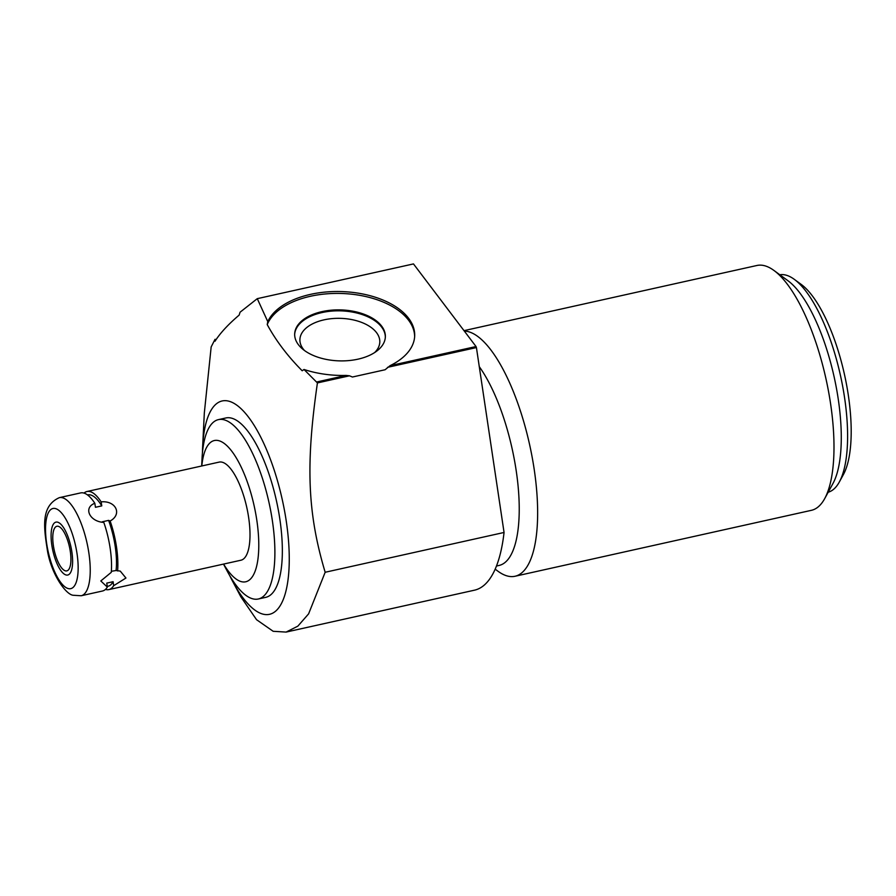 <?xml version="1.0" encoding="UTF-8"?>
<svg xmlns="http://www.w3.org/2000/svg" width="896" height="896" viewBox="0 0 896 896"><rect width="100%" height="100%" fill="white"/><g stroke="black" fill="none" stroke-linecap="round" stroke-linejoin="round"><path stroke-width="1.34" d="M201.802 465.965A72.352 24.674 77.5 0 1 219.542 440.91A72.352 24.674 77.5 0 1 256.816 520.24A72.352 24.674 77.5 0 1 240.542 581.414A72.352 24.674 77.5 0 1 223.619 564.066M84.011 493.091A50.243 17.136 77.5 0 1 86.979 491.512L219.128 462.112A50.243 17.136 77.5 0 1 222.757 462.381A50.243 17.136 77.5 0 1 247.8 512.456A50.243 17.136 77.5 0 1 240.957 560.213L108.797 589.613A50.243 17.136 77.5 0 1 105.437 589.422M201.678 465.998L202.059 458.259A91.874 31.338 77.5 0 1 218.445 419.619A91.874 31.338 77.5 0 1 225.064 420.101A91.874 31.338 77.5 0 1 270.861 511.672A91.874 31.338 77.5 0 1 258.35 598.987A91.874 31.338 77.5 0 1 251.731 598.506A91.874 31.338 77.5 0 1 227.125 570.931L223.496 564.099M414.646 336.683A74.648 41.933 1.7 0 0 348.118 293.854A74.648 41.933 1.7 0 0 267.232 324.598L267.77 321.608A74.648 41.933 -178.3 0 1 350.011 292.118A74.648 41.933 -178.3 0 1 414.691 335.731A74.648 41.933 -178.3 0 1 390.085 365.658L385.101 369.746L352.442 377.014L349.474 375.805L317.419 382.928C305.738 463.826 307.294 512.59 325.17 572.264L308.605 613.861L297.853 626.147L286.093 632.083L273.179 631.299L256.536 619.685L240.867 596.848L232.445 580.966A109.301 37.285 77.5 0 1 229.701 575.568M202.429 452.984A109.301 37.285 77.5 0 1 202.63 446.925L204.322 413.011L211.165 346.92L215.029 339.315L215.018 341.23C220.114 333.178 228.166 324.464 239.165 315.09L240.072 312.211L257.275 298.659L267.77 321.608M202.63 446.925A109.301 37.285 77.5 0 1 229.992 401.531A109.301 37.285 77.5 0 1 286.294 521.36A109.301 37.285 77.5 0 1 261.71 613.76A109.301 37.285 77.5 0 1 232.445 580.966M317.419 382.928L304.013 369.477L302.198 370.776C287.582 356.048 275.934 340.648 267.232 324.598M218.445 419.619L225.904 417.962A91.874 31.338 -102.5 0 1 232.523 418.443A91.874 31.338 77.5 0 1 278.32 510.014A91.874 31.338 77.5 0 1 265.798 597.33L258.35 598.987M215.029 339.315A74.648 16.139 162.9 0 0 216.082 339.618M349.474 375.805L346.158 375.424L317.128 381.886M286.093 632.083L474.522 590.173A172.278 58.755 -102.5 0 0 504.056 532.47L476.426 347.57L387.542 367.338M476.426 347.57A172.278 58.755 -102.5 0 0 476.034 346.539L390.085 365.658M476.034 346.539L413.482 263.917L257.275 298.659M479.27 366.654A111.406 38.002 77.5 0 1 517.978 484.926A111.406 38.002 77.5 0 1 499.15 565.432L496.496 566.026M495.186 569.184L498.042 571.278A125.418 42.773 -102.5 0 0 506.016 575.59A125.418 42.773 -102.5 0 0 515.054 576.251A125.418 42.773 -102.5 0 0 534.229 469.56A125.418 42.773 -102.5 0 0 469.627 332.058A125.418 42.773 -102.5 0 0 464.318 331.061M515.054 576.251L811.395 510.328A125.418 42.773 -102.5 0 0 824.69 498.624A125.418 42.773 -102.5 0 0 830.57 403.637A125.418 42.773 -102.5 0 0 773.942 270.458A125.418 42.773 -102.5 0 0 765.968 266.146A125.418 42.773 -102.5 0 0 756.93 265.485L464.005 330.646M773.942 270.458L787.942 280.717A111.406 38.002 77.5 0 1 834.109 376.802A111.406 38.002 77.5 0 1 833.022 483.392L824.69 498.624M779.822 274.77A111.406 38.002 -102.5 0 1 787.181 275.486A111.406 38.002 77.5 0 1 794.259 279.317A111.406 38.002 77.5 0 1 840.437 375.39A111.406 38.002 77.5 0 1 839.339 481.981A111.406 38.002 77.5 0 1 828.184 492.229M794.259 279.317L801.147 284.357A104.507 35.65 77.5 0 1 844.469 374.494A104.507 35.65 77.5 0 1 843.438 474.499L839.339 481.981M504.056 532.47L325.17 572.264M358.008 359.162A45.36 25.48 1.7 0 0 385.358 336.75A45.36 25.48 1.7 0 0 322.022 311.618A45.36 25.48 1.7 0 0 294.672 334.029A45.36 25.48 1.7 0 0 358.008 359.162M346.158 375.424A74.648 41.933 -178.3 0 1 304.013 369.477M385.336 337.232A45.36 25.48 1.7 0 0 321.989 312.57A45.36 25.48 -178.3 0 0 294.661 334.499M304.416 350.459A39.962 22.456 -178.3 0 1 299.902 339.595A39.962 22.456 -178.3 0 1 323.994 319.861A39.962 22.456 1.7 0 1 379.803 342.003A39.962 22.456 1.7 0 1 374.64 352.565M86.979 491.512A50.243 17.136 77.5 0 1 90.597 491.77A50.243 17.136 -102.5 0 1 101.136 501.872C115.931 500.416 122.472 514.326 110.13 521.002L108.595 520.386A46.805 15.96 77.5 0 1 116.077 570.517L120.254 571.099L125.944 578.021L113.669 585.693L113.109 581.694A46.805 15.96 77.5 0 1 108.046 586.242L107.251 586.421M113.109 581.694L106.781 583.106L107.341 587.104A50.243 17.136 77.5 0 1 102.48 591.013L81.189 595.75A50.243 17.136 -102.5 0 0 88.032 547.994A50.243 17.136 -102.5 0 0 62.989 497.918A50.243 17.136 77.5 0 0 59.371 497.65L80.651 492.912A50.243 17.136 77.5 0 1 84.28 493.181A50.243 17.136 77.5 0 1 94.819 503.272L95.458 507.293L101.774 505.893L101.136 501.872M113.669 585.693A50.243 17.136 77.5 0 1 108.797 589.613M101.774 505.893A46.805 15.96 -102.5 0 0 87.73 494.872L87.494 494.928M110.13 521.002A50.243 17.136 77.5 0 1 117.6 570.942M116.077 570.517L111.35 571.29M94.819 503.272C83.07 507.718 89.611 521.64 103.813 522.413L102.267 521.797L108.595 520.386M103.813 522.413A50.243 17.136 77.5 0 1 111.272 572.342L100.811 580.955L107.341 587.104M65.162 570.763A22.859 7.795 -102.5 0 0 66.808 570.886A22.859 7.795 -102.5 0 0 69.922 549.17A22.859 7.795 -102.5 0 0 58.531 526.389A22.859 7.795 -102.5 0 0 56.885 526.266A22.859 7.795 -102.5 0 0 53.771 547.982A22.859 7.795 -102.5 0 0 65.162 570.763M65.778 574.885A27.104 9.24 -102.5 0 0 67.726 575.03A27.104 9.24 -102.5 0 0 71.422 549.27A27.104 9.24 -102.5 0 0 57.915 522.256A27.104 9.24 -102.5 0 0 55.966 522.122A27.104 9.24 -102.5 0 0 52.27 547.87A27.104 9.24 -102.5 0 0 65.778 574.885M67.805 588.437A41.059 14 -102.5 0 0 77.045 553.728A41.059 14 -102.5 0 0 55.888 508.704A41.059 14 77.5 0 0 46.648 543.424A41.059 14 77.5 0 0 67.805 588.437M81.189 595.75L73.282 595.269C66.013 594.854 51.576 574.459 47.566 551.432C44.061 528.83 40.062 506.206 59.371 497.65"/></g></svg>
